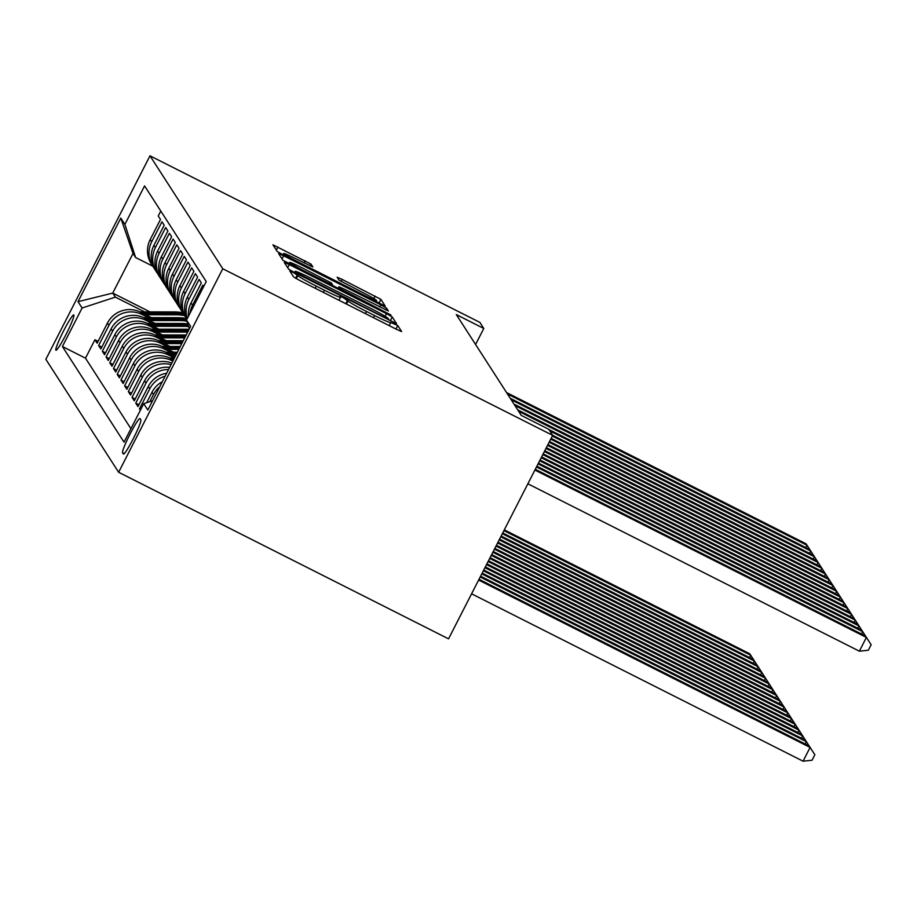 <?xml version="1.0" encoding="UTF-8"?>
<svg xmlns="http://www.w3.org/2000/svg" width="917" height="917" viewBox="0 0 917 917"><rect width="100%" height="100%" fill="white"/><g stroke="black" fill="none" stroke-linecap="round" stroke-linejoin="round"><path stroke-width="1.38" d="M293.337 272.521L289.806 271.008L293.681 277.014L299.446 280.304L396.591 329.363L401.635 331.564L397.749 325.512L390.699 322.475A19.44 1.089 27.1 0 1 390.722 322.601A19.44 1.089 27.1 0 1 374.594 315.563L366.491 311.471A19.44 1.089 27.1 0 1 348.059 300.948L343.52 297.865L339.989 296.317L340.505 297.131A19.44 1.089 27.1 0 1 340.539 297.257A19.44 1.089 27.1 0 1 324.4 290.219L316.308 286.127A19.44 1.089 27.1 0 1 297.865 275.593L293.337 272.521M55.857 350.179A19.807 1.891 -63.2 0 0 55.937 350.248A19.807 1.891 -63.2 0 0 66.299 333.926A19.807 1.891 -63.2 0 0 73.864 314.978A19.807 1.891 -63.2 0 0 73.784 314.898A19.807 1.891 -63.2 0 0 63.422 331.232A19.807 1.891 -63.2 0 0 55.857 350.179M311.012 264.073L272.945 244.816L277.266 251.533L283.021 254.823L385.209 306.083L380.899 299.366L342.213 279.444L337.169 277.243L339.026 280.144L361.115 291.675A16.242 0.906 27.1 0 1 376.555 300.593A16.242 0.906 27.1 0 1 363.063 294.701L299.114 262.411A16.242 0.906 27.1 0 1 283.674 253.493A16.242 0.906 27.1 0 1 297.154 259.385L312.857 266.973L311.012 264.073L310.084 265.873M222.774 268.761L552.664 435.346L548.767 429.294L521.28 415.412L456.299 314.565L483.786 328.458L479.889 322.406L149.987 155.81L222.774 268.761L118.637 472.266L45.85 359.315L149.987 155.81M289.325 264.612L284.293 262.445L288.603 269.128L294.357 272.418L396.545 323.667L392.235 316.95L386.47 313.66L289.325 264.612L287.72 267.753M282.929 260.325L278.619 253.608L283.662 255.809L380.807 304.868L386.573 308.158L388.407 311.012L343.978 288.958L338.935 286.757L340.161 288.695L390.986 315.035L282.929 260.325M98.096 341.353L94.921 339.748L97.145 343.199L107.415 323.128L108.905 325.432A24.748 24.599 -32.8 0 1 142.158 314.542L148.313 317.649M101.81 347.107L98.635 345.514L100.859 348.964L111.129 328.894L112.619 331.197A24.748 24.599 -32.8 0 1 145.872 320.297L152.027 323.414M105.524 352.873L102.349 351.268L104.572 354.73L114.843 334.659L116.333 336.963A24.748 24.599 -32.8 0 1 149.586 326.062L155.741 329.169M109.238 358.639L106.063 357.034L108.286 360.496L118.557 340.413L120.047 342.717A24.748 24.599 -32.8 0 1 153.299 331.828L159.455 334.934M112.951 364.404L109.776 362.8L112 366.25L122.27 346.179L123.761 348.483A24.748 24.599 -32.8 0 1 157.013 337.594L163.169 340.7M116.665 370.159L113.49 368.554L115.714 372.015L125.984 351.945L127.474 354.249A24.748 24.599 -32.8 0 1 160.727 343.348L166.883 346.466M120.379 375.924L117.204 374.319L119.428 377.781L129.698 357.699L131.188 360.014A24.748 24.599 -32.8 0 1 164.441 349.113L170.596 352.22M124.093 381.69L120.918 380.085L123.142 383.547L133.412 363.464L134.902 365.768A24.748 24.599 -32.8 0 1 168.155 354.879L174.31 357.985M127.807 387.455L124.62 385.851L126.855 389.301L137.126 369.23L138.616 371.534A24.748 24.599 -32.8 0 1 171.869 360.645L172.843 361.138M131.521 393.21L128.334 391.605L130.569 395.067L140.84 374.996L142.33 377.3A24.748 24.599 -32.8 0 1 171.032 364.645M135.235 398.975L132.048 397.37L134.283 400.832L144.554 380.75L146.044 383.065A24.748 24.599 -32.8 0 1 168.545 369.528M138.948 404.741L135.762 403.136L137.997 406.598L148.267 386.515L149.758 388.819A24.748 24.599 -32.8 0 1 165.117 376.222M140.737 409.532L139.476 408.902L140.37 410.266M203.689 286.517L202.806 285.153L192.536 305.223A24.748 24.599 -32.8 0 0 190.037 313.201M188.432 316.342A24.748 24.599 147.2 0 1 191.045 302.919L201.316 282.837L199.092 279.387L188.822 299.458A24.748 24.599 -32.8 0 0 187.355 318.44M187.045 319.036A24.748 24.599 147.2 0 1 187.332 297.154L197.602 277.083L195.378 273.621L185.108 293.692A24.748 24.599 -32.8 0 0 186.965 319.196M186.289 318.21L184.81 315.907A24.748 24.599 147.2 0 1 183.618 291.388L193.888 271.317L191.664 267.856L181.394 287.938A24.748 24.599 -32.8 0 0 183.767 314.13M182.575 312.445L181.096 310.141A24.748 24.599 147.2 0 1 179.904 285.634L190.186 265.552L187.951 262.102L177.68 282.172A24.748 24.599 -32.8 0 0 180.053 308.364M178.872 306.679L177.382 304.375A24.748 24.599 147.2 0 1 176.19 279.868L186.472 259.786L184.237 256.336L173.966 276.407A24.748 24.599 -32.8 0 0 176.339 302.599M175.158 300.925L173.668 298.621A24.748 24.599 147.2 0 1 172.476 274.103L182.758 254.032L180.523 250.57L170.253 270.641A24.748 24.599 -32.8 0 0 172.625 296.844M171.445 295.159L169.954 292.855A24.748 24.599 147.2 0 1 168.762 268.337L179.044 248.266L176.809 244.805L166.539 264.887A24.748 24.599 -32.8 0 0 168.911 291.079M167.731 289.394L166.241 287.09A24.748 24.599 147.2 0 1 165.049 262.583L175.33 242.501L173.095 239.05L162.825 259.121A24.748 24.599 -32.8 0 0 165.198 285.313M164.017 283.64L162.527 281.324A24.748 24.599 147.2 0 1 161.335 256.817L171.617 236.746L169.381 233.285L159.111 253.356A24.748 24.599 -32.8 0 0 161.484 279.559M160.303 277.874L158.813 275.57A24.748 24.599 147.2 0 1 157.632 251.052L167.903 230.981L165.668 227.519L155.397 247.59A24.748 24.599 -32.8 0 0 157.77 273.793M156.589 272.108L155.099 269.804A24.748 24.599 147.2 0 1 153.918 245.286L164.189 225.215L161.954 221.754L151.683 241.836A24.748 24.599 -32.8 0 0 154.056 268.028M107.415 323.128A24.748 24.599 147.2 0 1 140.668 312.238L151.408 317.649M111.129 328.894A24.748 24.599 147.2 0 1 144.382 317.993L155.122 323.414M114.843 334.659A24.748 24.599 147.2 0 1 148.095 323.758L158.836 329.18M118.557 340.413A24.748 24.599 147.2 0 1 151.809 329.524L162.55 334.946M122.27 346.179A24.748 24.599 147.2 0 1 155.523 335.29L166.264 340.7M125.984 351.945A24.748 24.599 147.2 0 1 159.237 341.044L169.977 346.466M129.698 357.699A24.748 24.599 147.2 0 1 162.951 346.809L173.68 352.231M133.412 363.464A24.748 24.599 147.2 0 1 166.665 352.575L175.055 356.805M137.126 369.23A24.748 24.599 147.2 0 1 170.379 358.341L173.473 359.9M140.84 419.883L140.026 418.622A19.188 1.834 -63.2 0 0 139.946 418.542A19.188 1.834 -63.2 0 0 129.905 434.36A19.188 1.834 -63.2 0 0 122.569 452.723L123.394 453.984A19.188 1.834 -63.2 0 0 123.463 454.064A19.188 1.834 -63.2 0 0 133.515 438.246A19.188 1.834 -63.2 0 0 140.84 419.883M94.921 339.748L85.487 358.169L62.402 346.511L124.036 442.166L143.74 403.675L152.543 400.786M62.402 346.511L82.094 308.009L78.014 301.67L120.792 218.074L124.884 224.413L144.577 185.91L206.222 281.565L186.518 320.067L190.61 326.406L147.832 410.014L143.74 403.675M160.773 211.048L158.24 215.999L160.475 219.45L150.205 239.532A24.748 24.599 147.2 0 0 151.385 264.039L152.875 266.343M149.838 401.669L153.471 394.585A24.748 24.599 -32.8 0 1 159.707 386.791M162.298 381.736A24.748 24.599 147.2 0 0 151.981 392.281L146.64 402.723M139.476 408.902L149.758 388.819M135.762 403.136L146.044 383.065M132.048 397.37L142.33 377.3M128.334 391.605L138.616 371.534M124.62 385.851L134.902 365.768M120.918 380.085L131.188 360.014M117.204 374.319L127.474 354.249M113.49 368.554L123.761 348.483M109.776 362.8L120.047 342.717M106.063 357.034L116.333 336.963M102.349 351.268L112.619 331.197M98.635 345.514L108.905 325.432M85.487 358.169L130.936 428.697M150.01 311.895L112.745 293.085L115.347 297.119L144.599 311.883M552.664 435.346L448.539 638.851L118.637 472.266M475.579 344.494L483.786 328.458M152.761 266.171L135.613 257.517L133.011 253.482L112.745 293.085L78.014 301.67M189.36 328.836L186.518 320.067M166.63 373.265A24.748 24.599 147.2 0 0 148.267 386.515M169.634 367.396A24.748 24.599 147.2 0 0 144.554 380.75M171.834 363.098A24.748 24.599 147.2 0 0 140.84 374.996M124.884 224.413L135.613 257.517M115.347 297.119L82.094 308.009M120.792 218.074L133.011 253.482M295.755 272.315L385.06 317.683L388.59 319.219L388.051 318.371A19.44 1.089 27.1 0 0 369.62 307.837L311.333 278.413A19.44 1.089 27.1 0 0 295.194 271.363A19.44 1.089 27.1 0 0 295.228 271.501L295.423 272.957M303.091 268.314A16.242 0.906 27.1 0 0 289.612 262.434A16.242 0.906 27.1 0 0 305.052 271.34L327.575 282.723L332.619 284.923L331.392 282.986L303.091 268.314M471.59 593.803L803.063 761.19L810.101 747.435L809.172 745.991L479.018 579.28M478.628 580.048L810.101 747.435L814.858 754.737L812.049 760.239L803.063 761.19M809.172 745.991L814.858 754.737M527.871 483.798L859.355 651.185L866.393 637.43L534.909 470.054M865.465 635.997L871.15 644.731L865.465 635.997L535.31 469.275M871.15 644.731L868.33 650.233L859.355 651.185M480.199 576.965L806.387 741.67L805.458 740.237L480.6 576.185M805.206 743.985L806.387 741.67L811.132 749.006M805.458 740.237L811.144 748.971M481.78 573.87L802.673 735.904L801.745 734.471L482.182 573.102M801.492 738.231L802.673 735.904L807.43 743.217L801.745 734.471M483.362 570.787L798.959 730.15L798.031 728.706L483.763 570.007M797.779 732.465L798.959 730.15L803.705 737.474M798.031 728.706L803.716 737.451M484.944 567.692L795.245 724.384L794.317 722.94L485.345 566.924M794.065 726.7L795.245 724.384L799.991 731.72M794.317 722.94L800.002 731.686M861.487 633.991L862.679 631.675L536.491 466.959M861.751 630.231L867.436 638.977L861.751 630.231L536.892 466.191M857.785 628.225L858.965 625.91L538.073 463.876M858.037 624.466L863.722 633.211L858.037 624.466L538.474 463.096M854.071 622.46L855.252 620.144L539.654 460.781M854.323 618.711L860.008 627.446L854.323 618.711L540.056 460.013M850.357 616.705L851.538 614.379L541.236 457.698M850.609 612.946L856.295 621.692L850.609 612.946L541.626 456.918M486.526 564.608L791.531 718.619L790.603 717.186L486.927 563.829M790.351 720.934L791.531 718.619L796.277 725.955M790.603 717.186L796.288 725.92M846.643 610.94L847.824 608.624L542.818 454.603M846.895 607.18L852.581 615.926L846.895 607.18L543.208 453.835M488.108 561.513L787.818 712.864L786.889 711.42L488.497 560.745M786.637 715.18L787.818 712.864L792.575 720.166L786.889 711.42M842.929 605.174L844.11 602.859L544.4 451.519M843.182 601.414L848.867 610.16L843.182 601.414L544.79 450.74M489.689 558.43L784.104 707.099L783.175 705.654L490.079 557.651M782.923 709.414L784.104 707.099L788.861 714.4L783.175 705.654M839.215 599.409L840.396 597.093L545.982 448.424M839.468 595.66L845.153 604.395L839.468 595.66L546.372 447.656M169.645 357.974L174.448 357.985M173.886 359.086L171.846 359.074M491.271 555.335L780.39 701.333L779.461 699.889L491.661 554.567M779.209 703.648L780.39 701.333L785.135 708.669M779.461 699.889L785.147 708.635M835.502 593.654L836.682 591.339L547.564 445.341M835.754 589.895L841.439 598.641L835.754 589.895L547.953 444.562M171.685 355.108L175.915 355.108M165.931 352.22L177.394 352.231M169.507 354.008L176.477 354.019M176.832 353.332L168.132 353.309M492.853 552.252L776.676 695.567L775.748 694.135L493.243 551.472M775.495 697.883L776.676 695.567L781.422 702.903M775.748 694.135L781.444 702.869M831.788 587.889L832.968 585.573L549.145 442.246M832.04 584.129L837.725 592.875L832.04 584.129L549.535 441.478M167.971 349.343L178.861 349.366M162.217 346.454L180.328 346.488M165.794 348.242L179.423 348.265M179.778 347.577L164.418 347.554M494.435 549.157L772.962 689.813L772.034 688.369L494.825 548.389M771.782 692.129L772.962 689.813L777.708 697.138M772.034 688.369L777.731 697.115M828.074 582.123L829.255 579.808L550.716 439.163M828.326 578.363L834.012 587.109L828.326 578.363L551.117 438.383M164.258 343.577L181.807 343.611M158.503 340.688L183.274 340.734M162.08 342.477L182.368 342.511M182.712 341.823L160.704 341.789M496.017 546.073L769.248 684.048L768.32 682.603L496.406 545.294M768.068 686.363L769.248 684.048L774.017 691.349L768.32 682.603M824.36 576.357L825.541 574.042L552.298 436.068M824.612 572.609L830.298 581.344L824.612 572.609L552.607 435.254M160.544 337.811L184.753 337.857M154.79 334.934L186.22 334.98M158.366 336.722L185.303 336.768M185.658 336.08L156.99 336.023M497.587 542.979L765.535 678.282L764.606 676.838L497.988 542.211M764.354 680.597L765.535 678.282L770.28 685.618M764.606 676.838L770.303 685.584M820.646 570.603L821.827 568.288L549.822 430.933M820.898 566.844L826.584 575.589L820.898 566.844L548.893 429.488M816.932 564.838L818.113 562.522L518.621 411.286M817.185 561.078L822.87 569.824L817.185 561.078L517.692 409.842M813.219 559.072L814.399 556.757L514.907 405.52M813.471 555.312L819.156 564.058L813.471 555.312L513.978 404.076M156.83 332.057L187.263 332.103A47.34 47.042 -32.8 0 1 187.687 332.103M151.076 329.169L185.406 329.226A47.34 47.042 -32.8 0 1 189.085 329.375M154.652 330.957L186.552 331.014A47.34 47.042 -32.8 0 1 188.237 331.048M188.57 330.384A47.34 47.042 147.2 0 0 186.105 330.315L153.277 330.269M499.169 539.895L761.832 672.516L760.904 671.084L499.57 539.116M760.64 674.843L761.832 672.516L766.566 679.852M760.904 671.084L766.589 679.818M153.116 326.292L183.549 326.349A47.34 47.042 -32.8 0 1 188.65 326.624M147.362 323.403L181.692 323.46A47.34 47.042 -32.8 0 1 187.756 323.861M150.938 325.191L182.838 325.248A47.34 47.042 -32.8 0 1 188.306 325.569M188.088 324.905A47.34 47.042 147.2 0 0 182.403 324.561L149.563 324.503M500.751 536.8L758.118 666.762L757.19 665.318L501.152 536.032M756.926 669.078L758.118 666.762L762.852 674.087M757.19 665.318L762.875 674.064M149.402 320.526L179.835 320.583A47.34 47.042 -32.8 0 1 186.862 321.122M143.648 317.637L177.978 317.695A47.34 47.042 -32.8 0 1 186.472 318.486M147.224 319.437L179.124 319.483A47.34 47.042 -32.8 0 1 186.529 320.079M186.804 319.506A47.34 47.042 147.2 0 0 178.689 318.795L145.849 318.738M502.333 533.717L754.404 660.997L753.476 659.552L502.734 532.937M753.212 663.312L754.404 660.997L759.161 668.298L753.476 659.552M809.505 553.306L810.685 550.991L511.193 399.755M809.757 549.558L815.454 558.293L809.757 549.558L510.265 398.322M145.688 314.772L176.121 314.818A47.34 47.042 -32.8 0 1 184.615 315.597M139.934 311.883L174.264 311.94A47.34 47.042 -32.8 0 1 182.758 312.72M143.511 313.671L175.411 313.729A47.34 47.042 -32.8 0 1 183.973 314.52M183.538 313.832A47.34 47.042 147.2 0 0 174.975 313.029L142.135 312.972M503.914 530.622L750.691 655.231L749.762 653.787L504.316 529.854M749.498 657.546L750.691 655.231L755.425 662.567M749.762 653.787L755.448 662.533M805.791 547.552L806.971 545.237L507.479 394.001M806.043 543.792L811.74 552.538L806.043 543.792L506.551 392.556M140.668 312.238L142.158 314.542M144.382 317.993L145.872 320.297M148.095 323.758L149.586 326.062M151.809 329.524L153.299 331.828M155.523 335.29L157.013 337.594M159.237 341.044L160.727 343.348M162.951 346.809L164.441 349.113M166.665 352.575L168.155 354.879M170.379 358.341L171.869 360.645M150.205 239.532L151.683 241.836M153.918 245.286L155.397 247.59M157.632 251.052L159.111 253.356M161.335 256.817L162.825 259.121M165.049 262.583L166.539 264.887M168.762 268.337L170.253 270.641M172.476 274.103L173.966 276.407M176.19 279.868L177.68 282.172M179.904 285.634L181.394 287.938M183.618 291.388L185.108 293.692M187.332 297.154L188.822 299.458M191.045 302.919L192.536 305.223M151.981 392.281L153.471 394.585M124.288 453.583L122.569 452.723M296.306 278.653L297.865 275.593M315.207 288.27L316.308 286.127M323.3 292.351L324.4 290.219M345.755 303.687L347.554 300.168M346.466 304.054L348.059 300.948M365.402 313.614L366.491 311.471M373.494 317.695L374.594 315.563M395.949 329.031L397.749 325.512M295.606 278.264L297.36 274.825M385.129 316.285L386.47 313.66M390.252 320.835L392.235 316.95M388.258 319.827L388.556 319.231L388.269 319.838M294.678 272.578L295.228 271.501M282.046 258.961L283.662 255.809M379.707 307L380.807 304.868M385.644 309.969L386.573 308.158M338.052 288.546L338.946 286.803M339.794 289.428L340.161 288.695M332.241 285.611L332.584 284.935M341.158 281.508L342.213 279.444M373.849 298.598L375.133 296.076M378.916 303.24L380.899 299.366M276.384 250.169L277.989 247.017M304.157 262.915L305.246 260.783M186.552 331.014L187.263 332.103M185.406 329.226L186.105 330.315M182.838 325.248L183.549 326.349M181.692 323.46L182.403 324.561M179.124 319.483L179.835 320.583M177.978 317.695L178.689 318.795M175.411 313.729L176.121 314.818M174.264 311.94L174.975 313.029M338.992 300.272L340.539 297.257M389.186 325.615L390.722 322.601M294.598 272.532L295.194 271.363M338.029 288.534L338.935 286.757M288.935 263.741L289.612 262.434M332.263 285.623L332.619 284.923M282.998 254.811L283.674 253.493M375.959 301.75L376.555 300.593"/></g></svg>
